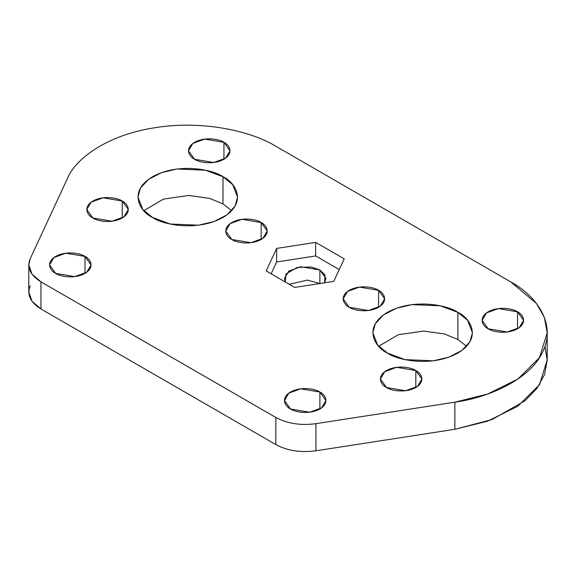 <?xml version="1.0" encoding="UTF-8"?>
<svg xmlns="http://www.w3.org/2000/svg" width="576" height="576" viewBox="0 0 576 576"><rect width="100%" height="100%" fill="white"/><g stroke="black" fill="none" stroke-linecap="round" stroke-linejoin="round"><path stroke-width="0.86" d="M223.934 142.322L204.811 139.082L192.902 143.402L188.489 150.797L194.573 159.271C189.691 157.133 183.91 148.709 194.573 142.322C205.639 136.159 220.226 139.5 223.934 142.322C228.816 144.461 234.598 152.878 223.934 159.271C212.868 165.427 198.274 162.086 194.573 159.271L213.696 162.504L225.598 158.184L230.011 150.797L223.934 142.322L223.934 159.271L223.934 142.322M122.227 201.038L103.104 197.806L91.202 202.126L86.789 209.513L92.866 217.987C87.984 215.849 82.202 207.425 92.866 201.038C103.932 194.882 118.526 198.216 122.227 201.038C127.109 203.177 132.89 211.601 122.227 217.987C111.161 224.143 96.574 220.81 92.866 217.987L111.989 221.22L123.898 216.9L128.311 209.513L122.227 201.038L122.227 217.987L122.227 201.038M222.991 176.76L205.423 170.208L177.106 169.006L161.539 172.642L148.529 179.374L140.45 188.078L137.938 197.107L142.798 209.498L152.525 217.447C140.803 212.314 126.929 192.096 152.525 176.76C179.086 161.986 214.099 169.999 222.991 176.76C234.713 181.894 248.587 202.111 222.991 217.447C196.43 232.222 161.417 224.215 152.525 217.447L170.1 223.999L198.418 225.202L213.984 221.566L226.994 214.841L235.066 206.129L237.586 197.107L232.718 184.709L222.991 176.76L222.991 203.882L222.991 176.76M143.82 210.665L163.454 199.116L188.741 195.466L209.578 198.367L222.991 203.882L231.703 210.665L222.991 203.882L209.578 198.367L188.741 195.466L163.454 199.116L143.82 210.665M457.87 312.372L440.302 305.813L411.984 304.61L396.418 308.246L383.407 314.978L375.329 323.683L372.809 332.712L377.676 345.11L387.403 353.052C375.682 347.918 361.807 327.701 387.403 312.372C413.964 297.59 448.978 305.604 457.87 312.372C469.591 317.498 483.466 337.716 457.87 353.052C431.309 367.826 396.295 359.82 387.403 353.052L404.978 359.611L433.296 360.814L448.855 357.17L461.873 350.446L469.944 341.734L472.464 332.712L467.597 320.314L457.87 312.372L457.87 339.487L457.87 312.372M378.698 346.27L398.326 334.721L423.619 331.07L444.456 333.972L457.87 339.487L466.582 346.27L457.87 339.487L444.456 333.972L423.619 331.07L398.326 334.721L378.698 346.27M319.882 392.04L300.758 388.807L288.85 393.127L284.436 400.514L290.52 408.989C285.631 406.85 279.857 398.426 290.52 392.04C301.586 385.877 316.174 389.218 319.882 392.04C324.763 394.178 330.545 402.602 319.882 408.989C308.815 415.145 294.221 411.804 290.52 408.989L309.636 412.222L321.545 407.902L325.958 400.514L319.882 392.04L319.882 408.989L319.882 392.04M85.003 256.435L65.88 253.195L53.971 257.515L49.558 264.91L55.642 273.384C50.76 271.246 44.978 262.822 55.642 256.435C66.708 250.272 81.295 253.613 85.003 256.435C89.885 258.574 95.666 266.99 85.003 273.384C73.937 279.54 59.342 276.199 55.642 273.384L74.765 276.617L86.666 272.297L91.08 264.91L85.003 256.435L85.003 273.384L85.003 256.435M378.598 290.333L359.474 287.1L347.573 291.42L343.159 298.807L349.236 307.282C344.354 305.143 338.573 296.719 349.236 290.333C360.302 284.177 374.897 287.51 378.598 290.333C383.479 292.471 389.261 300.895 378.598 307.282C367.531 313.445 352.944 310.104 349.236 307.282L368.359 310.514L380.268 306.194L384.682 298.807L378.598 290.333L378.598 307.282L378.598 290.333M415.822 370.548L396.706 367.308L384.797 371.628L380.383 379.022L386.467 387.497C381.578 385.358 375.797 376.934 386.467 370.548C397.534 364.385 412.121 367.726 415.822 370.548C420.71 372.686 426.492 381.103 415.822 387.497C404.755 393.653 390.168 390.312 386.467 387.497L405.583 390.73L417.492 386.41L421.906 379.022L415.822 370.548L415.822 387.497L415.822 370.548M517.529 311.825L498.406 308.592L486.504 312.912L482.09 320.299L488.167 328.774C483.286 326.635 477.504 318.211 488.167 311.825C499.234 305.669 513.828 309.002 517.529 311.825C522.41 313.963 528.192 322.387 517.529 328.774C506.462 334.937 491.875 331.596 488.167 328.774L507.29 332.006L519.199 327.686L523.613 320.299L517.529 311.825L517.529 328.774L517.529 311.825M261.158 222.53L242.035 219.298L230.134 223.618L225.72 231.005L231.797 239.479C226.915 237.341 221.134 228.917 231.797 222.53C242.863 216.374 257.458 219.708 261.158 222.53C266.04 224.669 271.822 233.093 261.158 239.479C250.092 245.635 235.505 242.302 231.797 239.479L250.92 242.712L262.829 238.392L267.242 231.005L261.158 222.53L261.158 239.479L261.158 222.53M319.882 269.993L300.758 266.76L288.85 271.08L284.436 278.467L285.372 282.024L285.955 273.967L297.223 267.401L311.213 266.998L319.882 269.993L319.882 283.55L319.882 269.993L325.015 274.896L324.54 282.823L325.958 278.467L319.882 269.993M289.325 284.306L307.411 280.109L319.867 283.55L307.411 280.109L289.325 284.306M275.839 417.463C287.309 423.626 300.679 425.693 315.943 423.67L454.874 402.178C489.298 397.57 530.813 378.929 542.959 351.324C556.344 323.914 536.537 295.783 510.718 281.858L275.839 146.254C251.719 131.342 202.997 119.909 155.52 127.642C107.712 134.647 75.42 158.616 67.442 178.488L30.211 258.703C26.705 267.516 30.283 275.234 40.961 281.858L275.839 417.463L275.839 444.586C287.309 450.749 300.679 452.815 315.943 450.792L315.943 423.67C300.679 425.693 287.309 423.626 275.839 417.463L40.961 281.858L40.961 308.981L275.839 444.586L275.839 417.463M315.655 242.381L344.218 258.869L333.763 281.398L294.746 287.431L266.184 270.943L276.638 248.414L315.655 242.381L315.655 255.938L276.638 261.979L271.145 273.809L276.638 261.979L276.638 248.414L266.184 270.943L294.746 287.431L333.763 281.398L344.218 258.869L315.655 242.381L276.638 248.414L276.638 261.979L315.655 255.938L339.25 269.568L315.655 255.938L315.655 242.381M28.8 264.91L28.8 292.032L32.04 301.32L40.961 308.981L40.961 281.858L32.04 274.198L28.8 264.91L30.211 258.703L67.442 178.488C75.42 158.616 107.712 134.647 155.52 127.642C202.997 119.909 251.719 131.342 275.839 146.254L510.718 281.858L536.4 303.415L544.327 317.362L547.2 332.712L539.525 357.566L517.882 379.058L487.512 394.099L454.874 402.178L454.874 429.293L487.512 421.222L517.882 406.181L539.525 384.689L547.2 359.834L544.968 346.27L547.2 360.238L544.565 374.544L537.005 388.332L525.017 400.795L491.983 419.573L454.874 429.293L454.874 402.178L315.943 423.67L315.943 450.792L454.874 429.293L315.943 450.792C300.679 452.815 287.309 450.749 275.839 444.586L40.961 308.981C30.283 302.357 26.705 294.638 30.211 285.826M547.2 359.834L547.2 332.712"/></g></svg>
